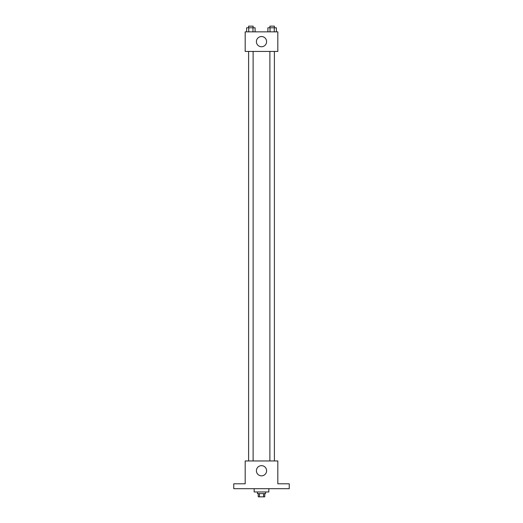 <?xml version="1.0" encoding="UTF-8"?>
<svg xmlns="http://www.w3.org/2000/svg" width="523" height="523" viewBox="0 0 523 523"><rect width="100%" height="100%" fill="white"/><g stroke="black" fill="none" stroke-linecap="round" stroke-linejoin="round"><path stroke-width="0.78" d="M263.592 493.588L263.592 496.85L258.238 496.85L258.238 493.588M263.592 496.85L264.762 496.85L264.762 493.588M265.579 491.953L265.579 493.588L257.421 493.588L257.421 491.953M259.408 493.588L259.408 496.85M254.158 488.691L254.158 491.953L268.842 491.953L268.842 488.691M289.239 488.691L233.761 488.691L233.761 483.795L245.182 483.795L245.182 460.959L277.818 460.959L277.818 483.795L289.239 483.795L289.239 488.691M266.599 470.746A5.099 5.099 0 0 1 258.95 475.159A5.099 5.099 0 0 1 258.95 466.333A5.099 5.099 0 0 1 266.599 470.746M269.888 460.959L269.888 51.437M253.112 51.437L253.112 460.959M277.818 51.437L245.182 51.437L245.182 31.857L277.818 31.857L277.818 51.437M266.599 41.65A5.099 5.099 0 0 1 258.95 46.063A5.099 5.099 0 0 1 258.95 37.231A5.099 5.099 0 0 1 266.599 41.65M276.379 31.857L276.379 27.784L267.9 27.784L267.9 31.857M274.255 27.784L274.255 31.857M270.018 27.784L270.018 31.857M269.888 27.784L269.888 26.15L274.392 26.15L274.392 27.784M255.1 31.857L255.1 27.784L246.621 27.784L246.621 31.857M252.982 27.784L252.982 31.857M248.745 27.784L248.745 31.857M248.608 27.784L248.608 26.15L253.112 26.15L253.112 27.784M274.392 460.959L274.392 51.437M248.608 51.437L248.608 460.959"/></g></svg>
